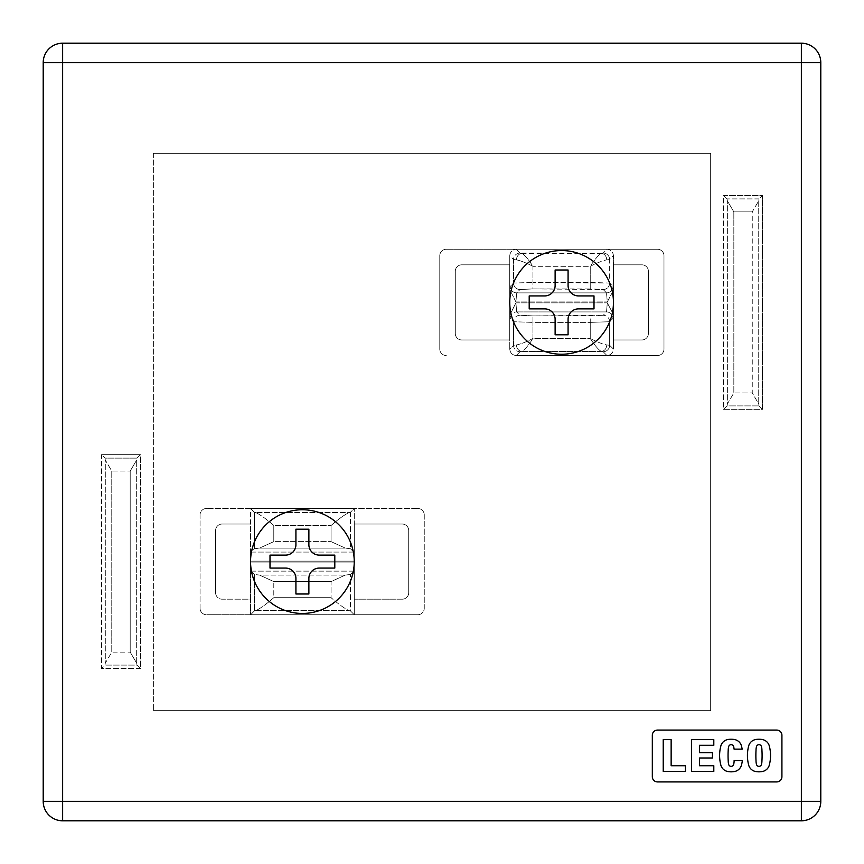 <?xml version="1.0" encoding="UTF-8"?>
<svg xmlns="http://www.w3.org/2000/svg" width="864" height="864" viewBox="0 0 864 864"><rect width="100%" height="100%" fill="white"/><g stroke="black" fill="none" stroke-linecap="round" stroke-linejoin="round"><path stroke-width="0.65" stroke-dasharray="4.32 3.24" d="M136.674 663.163L136.674 460.037L136.674 663.163L130.205 652.147L130.205 471.053L136.674 460.037L130.205 471.053L130.205 652.147L136.674 663.163L136.998 665.086L104.976 665.086L105.3 663.163L111.769 652.147L130.205 652.147L111.769 652.147L105.3 663.163L105.3 460.037L111.769 471.053L111.769 652.147L111.769 471.053L130.205 471.053L111.769 471.053L105.3 460.037L105.3 663.163L104.976 665.086L101.552 668.52L101.552 454.68L104.976 458.114L105.3 460.037L104.976 458.114L136.998 458.114L140.432 454.68L140.432 668.52L136.998 665.086L140.432 668.52L101.552 668.52L104.976 665.086L136.998 665.086M350.482 610.945L354.272 614.736L350.482 610.945L350.482 574.463L353.819 571.126L354.272 562.064L354.272 614.736L250.592 614.736L254.372 610.945L250.592 614.736L250.592 562.064L354.272 562.064L353.819 571.126L251.035 571.126L250.592 562.064L251.035 571.126L353.819 571.126L350.482 574.463L350.482 610.945L349.142 610.621C344.704 608.612 338.677 604.303 331.063 597.683L331.063 581.58L345.244 575.1L350.482 574.463L345.244 575.1L331.063 581.58L273.791 581.58L259.61 575.1L345.244 575.1L259.61 575.1L254.372 574.463L251.035 571.126L254.372 574.463L254.372 610.945L254.372 574.463L259.61 575.1L273.791 581.58L331.063 581.58L331.063 597.683C338.677 604.303 344.704 608.612 349.142 610.621L255.722 610.621C260.15 608.612 266.177 604.303 273.791 597.683L331.063 597.683L273.791 597.683L273.791 581.58L273.791 597.683C266.177 604.303 260.15 608.612 255.722 610.621L349.142 610.621M255.722 512.579L254.372 512.255L250.592 508.464L354.272 508.464L350.482 512.255L349.142 512.579L255.722 512.579L349.142 512.579C344.704 514.588 338.677 518.897 331.063 525.517L273.791 525.517C266.177 518.897 260.15 514.588 255.722 512.579C260.15 514.588 266.177 518.897 273.791 525.517L331.063 525.517L331.063 541.62L345.244 548.1L259.61 548.1L273.791 541.62L331.063 541.62L273.791 541.62L273.791 525.517L273.791 541.62L259.61 548.1L345.244 548.1L350.482 548.737L353.819 552.074L251.035 552.074L254.372 548.737L259.61 548.1L254.372 548.737L254.372 512.255L255.722 512.579M354.272 561.136L250.592 561.136L251.035 552.074L353.819 552.074L354.272 561.136L354.272 524.027L402.224 524.027A6.48 6.48 0 0 1 408.704 530.507L408.704 592.704A6.48 6.48 0 0 1 402.224 599.184L354.272 599.184L354.272 524.027L402.224 524.027L354.272 524.027L354.272 599.184L353.819 552.074L350.482 548.737L350.482 512.255L354.272 508.464L354.272 562.064L250.592 562.064L250.592 508.464L254.372 512.255L254.372 548.737L251.035 552.074L250.592 561.136L354.272 561.136M759.046 405.886L762.48 409.32L723.6 409.32L727.034 405.886L759.046 405.886L727.034 405.886L727.358 403.963L733.828 392.947L752.252 392.947L758.722 403.963L759.046 405.886L758.722 403.963L752.252 392.947L752.252 211.853L758.722 200.837L758.722 403.963L758.722 200.837L759.046 198.914L762.48 195.48L762.48 409.32L759.046 405.886M601.258 351.421L521.942 351.421C524.545 349.985 528.217 345.676 532.958 338.483L590.242 338.483C594.983 345.676 598.655 349.985 601.258 351.421C598.655 349.985 594.983 345.676 590.242 338.483C597.024 341.95 602.532 344.099 606.766 344.952A6.48 5.508 -85.2 0 1 601.258 351.421A6.48 5.508 94.8 0 0 606.766 344.952L609.649 345.276A6.48 6.458 -45 0 1 603.18 351.745L601.258 351.421L603.18 351.745L606.971 355.536C610.87 355.126 613.03 352.966 613.44 349.067L613.44 339.973L641.92 339.973L613.408 339.973L613.408 264.816L641.92 264.816A6.48 6.48 0 0 1 648.4 271.296L648.4 333.493A6.48 6.48 0 0 1 641.92 339.973A6.48 6.48 0 0 0 648.4 333.493L648.4 271.296A6.48 6.48 0 0 0 641.92 264.816L613.44 264.816L613.44 289.559L612.986 286.405L609.649 283.068L609.649 259.524L613.44 255.733L613.408 290.326L607.295 301.936L606.517 292.874A6.48 6.458 135 0 0 612.986 286.405L613.44 255.733C613.03 251.834 610.87 249.674 606.971 249.264L657.504 249.264A6.48 6.48 0 0 1 663.984 255.744L663.984 349.056A6.48 6.48 0 0 1 657.504 355.536L516.229 355.536L520.02 351.745L521.942 351.421L601.258 351.421M520.02 253.055A6.48 6.458 -45 0 0 513.551 259.524L509.76 255.733C510.17 251.834 512.33 249.674 516.229 249.264L446.256 249.264L516.229 249.264L520.02 253.055L516.229 249.264C512.33 249.674 510.17 251.834 509.76 255.733L509.76 289.559L509.76 255.733L513.551 259.524L513.551 283.068L510.214 286.405L509.76 289.559L515.905 301.936L607.295 301.936L515.905 301.936L516.683 292.874L606.517 292.874L516.683 292.874L520.02 289.537L532.958 288.9L603.18 289.537L606.517 292.874L607.295 301.936L613.408 290.326L612.986 318.395A6.48 6.458 45 0 0 606.517 311.926L607.295 302.864L613.408 314.474L607.295 302.864L606.517 311.926L603.18 315.263A6.48 6.458 -135 0 1 609.649 321.732L590.242 322.38L590.242 315.9L603.18 315.263L532.958 315.9L520.02 315.263L516.683 311.926A6.48 6.458 -45 0 0 510.214 318.395L509.76 315.241L515.905 302.864L516.683 311.926L606.517 311.926L516.683 311.926L515.905 302.864L607.295 302.864L515.905 302.864L509.76 315.241L510.214 318.395L513.551 321.732L513.551 345.276L509.76 349.067L509.76 315.241L509.76 349.067C510.17 352.966 512.33 355.126 516.229 355.536L657.504 355.536A6.48 6.48 0 0 0 663.984 349.056L663.984 255.744A6.48 6.48 0 0 0 657.504 249.264L606.971 249.264L603.18 253.055L606.971 249.264L516.229 249.264L606.971 249.264C610.87 249.674 613.03 251.834 613.44 255.733L609.649 259.524L609.649 283.068L532.958 282.42L532.958 288.9L520.02 289.537A6.48 6.458 45 0 1 513.551 283.068L532.958 282.42L513.551 283.068L513.551 259.524L516.434 259.848C520.668 260.701 526.176 262.85 532.958 266.317L532.958 282.42L532.958 266.317C528.217 259.124 524.545 254.815 521.942 253.379A6.48 5.508 -85.2 0 0 516.434 259.848L513.551 259.524A6.48 6.458 135 0 1 520.02 253.055L601.258 253.379C598.655 254.815 594.983 259.124 590.242 266.317L532.958 266.317L590.242 266.317L590.242 288.9L532.958 288.9L532.958 282.42L590.242 282.42L590.242 266.317C597.024 262.85 602.532 260.701 606.766 259.848L609.649 259.524A6.48 6.458 45 0 0 603.18 253.055A6.48 6.458 -135 0 1 609.649 259.524L606.766 259.848A6.48 5.508 85.2 0 0 601.258 253.379L521.942 253.379C524.545 254.815 528.217 259.124 532.958 266.317C526.176 262.85 520.668 260.701 516.434 259.848A6.48 5.508 94.8 0 1 521.942 253.379M820.8 62.64A19.44 19.44 0 0 0 801.36 43.2L62.64 43.2A19.44 19.44 0 0 0 43.2 62.64L43.2 801.36L43.2 62.64A19.44 19.44 0 0 1 62.64 43.2L801.36 43.2A19.44 19.44 0 0 1 820.8 62.64L820.8 801.36L820.8 62.64M652.32 735.264A5.184 5.184 0 0 1 657.504 730.08A5.184 5.184 0 0 0 652.32 735.264L652.32 776.736A5.184 5.184 0 0 0 657.504 781.92A5.184 5.184 0 0 1 652.32 776.736L652.32 735.264M776.736 730.08A5.184 5.184 0 0 1 781.92 735.264A5.184 5.184 0 0 0 776.736 730.08L657.504 730.08L776.736 730.08M781.92 776.736A5.184 5.184 0 0 1 776.736 781.92A5.184 5.184 0 0 0 781.92 776.736L781.92 735.264L781.92 776.736M561.6 354.24A51.84 51.84 0 0 0 613.44 302.4A51.84 51.84 0 0 0 561.6 250.56A51.84 51.84 0 0 0 509.76 302.4A51.84 51.84 0 0 0 561.6 354.24A51.84 51.84 0 0 1 509.76 302.4A51.84 51.84 0 0 1 561.6 250.56A51.84 51.84 0 0 1 613.44 302.4A51.84 51.84 0 0 1 561.6 354.24M733.601 764.64A2.581 2.581 0 0 1 728.719 764.64A2.581 2.581 0 0 0 733.601 764.64A14.407 14.407 0 0 0 734.108 760.579L742.37 760.579A37.314 37.314 0 0 1 741.301 765.677A8.899 8.899 0 0 1 735.383 771.304A17.15 17.15 0 0 1 726.926 771.304A8.899 8.899 0 0 1 721.008 765.677A37.314 37.314 0 0 1 721.008 745.384A8.899 8.899 0 0 1 726.926 739.746A17.15 17.15 0 0 1 735.383 739.746A8.899 8.899 0 0 1 741.301 745.384A37.314 37.314 0 0 1 742.154 749.131L734.076 749.131A14.407 14.407 0 0 0 733.601 746.41A2.581 2.581 0 0 0 728.719 746.41A14.407 14.407 0 0 0 728.201 750.233A14.407 14.407 0 0 1 728.719 746.41M761.422 764.64A2.581 2.581 0 0 1 756.54 764.64A14.407 14.407 0 0 1 756.022 760.828A94.759 94.759 0 0 1 755.881 755.525A94.759 94.759 0 0 0 756.022 760.817A14.407 14.407 0 0 0 756.54 764.64M756.022 750.244A14.407 14.407 0 0 1 756.54 746.41A14.407 14.407 0 0 0 756.022 750.233A94.759 94.759 0 0 0 755.881 755.525M594 308.88L578.448 308.88L594 308.88L594 295.92L594 308.88M578.448 295.92L594 295.92L578.448 295.92A10.368 10.368 0 0 1 568.08 285.552L568.08 270L555.12 270L555.12 285.552A10.368 10.368 0 0 1 544.752 295.92L529.2 295.92L529.2 308.88L529.2 295.92L544.752 295.92A10.368 10.368 0 0 0 555.12 285.552L555.12 270L568.08 270L568.08 285.552A10.368 10.368 0 0 0 578.448 295.92M568.08 334.8L568.08 319.248A10.368 10.368 0 0 1 578.448 308.88A10.368 10.368 0 0 0 568.08 319.248L568.08 334.8L555.12 334.8L568.08 334.8M529.2 308.88L544.752 308.88A10.368 10.368 0 0 1 555.12 319.248L555.12 334.8L555.12 319.248A10.368 10.368 0 0 0 544.752 308.88L529.2 308.88M334.8 568.08L319.248 568.08L334.8 568.08L334.8 555.12L334.8 568.08M319.248 555.12L334.8 555.12L319.248 555.12A10.368 10.368 0 0 1 308.88 544.752L308.88 529.2L295.92 529.2L295.92 544.752A10.368 10.368 0 0 1 285.552 555.12L270 555.12L270 568.08L270 555.12L285.552 555.12A10.368 10.368 0 0 0 295.92 544.752L295.92 529.2L308.88 529.2L308.88 544.752A10.368 10.368 0 0 0 319.248 555.12M308.88 594L308.88 578.448A10.368 10.368 0 0 1 319.248 568.08A10.368 10.368 0 0 0 308.88 578.448L308.88 594L295.92 594L308.88 594M270 568.08L285.552 568.08A10.368 10.368 0 0 1 295.92 578.448L295.92 594L295.92 578.448A10.368 10.368 0 0 0 285.552 568.08L270 568.08M302.4 613.44A51.84 51.84 0 0 0 354.24 561.6A51.84 51.84 0 0 0 302.4 509.76A51.84 51.84 0 0 0 250.56 561.6A51.84 51.84 0 0 0 302.4 613.44A51.84 51.84 0 0 1 250.56 561.6A51.84 51.84 0 0 1 302.4 509.76A51.84 51.84 0 0 1 354.24 561.6A51.84 51.84 0 0 1 302.4 613.44M455.296 333.493L455.296 271.296A6.48 6.48 0 0 1 461.776 264.816L509.728 264.816L509.728 339.973L461.776 339.973A6.48 6.48 0 0 1 455.296 333.493L455.296 271.296L455.296 333.493A6.48 6.48 0 0 0 461.776 339.973L509.728 339.973L461.776 339.973L509.728 339.973L509.728 264.816L509.728 339.973L509.728 264.816L461.776 264.816A6.48 6.48 0 0 0 455.296 271.296L455.296 333.493A6.48 6.48 0 0 0 461.776 339.973A6.48 6.48 0 0 1 455.296 333.493M408.704 530.507L408.704 592.704L408.704 530.507A6.48 6.48 0 0 0 402.224 524.027L354.272 524.027L354.272 508.464L206.528 508.464A6.48 6.48 0 0 0 200.048 514.944L200.048 608.256A6.48 6.48 0 0 0 206.528 614.736L417.776 614.736A6.48 6.48 0 0 0 424.256 608.256L424.256 514.944A6.48 6.48 0 0 0 417.776 508.464L206.528 508.464L417.776 508.464A6.48 6.48 0 0 1 424.256 514.944L424.256 608.256A6.48 6.48 0 0 1 417.776 614.736L206.528 614.736L417.776 614.736L354.272 614.736L354.272 599.184L402.224 599.184A6.48 6.48 0 0 0 408.704 592.704L408.704 530.507A6.48 6.48 0 0 0 402.224 524.027A6.48 6.48 0 0 1 408.704 530.507M532.958 315.9L590.242 315.9L590.242 322.38L532.958 322.38L532.958 315.9L532.958 322.38L590.242 322.38L590.242 338.483L532.958 338.483L532.958 322.38L532.958 338.483C526.176 341.95 520.668 344.099 516.434 344.952L513.551 345.276L513.551 321.732L532.958 322.38L513.551 321.732A6.48 6.458 135 0 1 520.02 315.263L532.958 315.9M609.649 345.276L606.766 344.952C602.532 344.099 597.024 341.95 590.242 338.483L590.242 322.38L609.649 321.732L609.649 345.276L609.649 321.732L612.986 318.395L613.44 315.241L613.44 349.067L609.649 345.276L613.44 349.067C613.03 352.966 610.87 355.126 606.971 355.536L603.18 351.745A6.48 6.458 135 0 0 609.649 345.276M727.034 405.886L723.6 409.32L723.6 195.48L727.034 198.914L723.6 195.48L762.48 195.48L759.046 198.914L727.034 198.914L759.046 198.914L758.722 200.837L752.252 211.853L752.252 392.947L733.828 392.947L727.358 403.963L727.358 200.837L727.358 403.963M727.358 200.837L733.828 211.853L733.828 392.947L733.828 211.853L752.252 211.853L733.828 211.853L727.358 200.837L727.034 198.914M350.482 548.737L345.244 548.1L331.063 541.62L331.063 525.517C338.677 518.897 344.704 514.588 349.142 512.579L350.482 512.255L350.482 548.737M255.722 610.621L254.372 610.945M136.998 458.114L104.976 458.114L101.552 454.68L140.432 454.68L136.998 458.114L136.674 460.037M62.64 820.8L801.36 820.8L62.64 820.8A19.44 19.44 0 0 1 43.2 801.36A19.44 19.44 0 0 0 62.64 820.8M820.8 801.36A19.44 19.44 0 0 1 801.36 820.8A19.44 19.44 0 0 0 820.8 801.36M140.432 454.68L101.552 454.68L101.552 668.52L140.432 668.52L140.432 454.68M723.6 409.32L762.48 409.32L762.48 195.48L723.6 195.48L723.6 409.32M153.371 153.36L153.371 710.64L710.651 710.64L710.651 153.36L153.371 153.36L710.651 153.36L710.651 710.64L153.371 710.64L710.651 710.64L710.651 153.36L153.371 153.36L153.371 710.64L153.371 153.36L710.651 153.36L710.651 710.64L153.371 710.64L153.371 153.36M439.776 349.056L439.776 255.744L439.776 349.056A6.48 6.48 0 0 0 446.256 355.536A6.48 6.48 0 0 1 439.776 349.056L439.776 255.744L439.776 349.056A6.48 6.48 0 0 0 446.256 355.536A6.48 6.48 0 0 1 439.776 349.056M446.256 249.264L657.504 249.264L446.256 249.264A6.48 6.48 0 0 0 439.776 255.744A6.48 6.48 0 0 1 446.256 249.264A6.48 6.48 0 0 0 439.776 255.744A6.48 6.48 0 0 1 446.256 249.264M200.048 608.256L200.048 514.944A6.48 6.48 0 0 1 206.528 508.464L250.592 508.464L250.592 524.027L222.08 524.027A6.48 6.48 0 0 0 215.6 530.507L215.6 592.704A6.48 6.48 0 0 0 222.08 599.184L250.592 599.184L250.592 614.736L206.528 614.736A6.48 6.48 0 0 1 200.048 608.256A6.48 6.48 0 0 0 206.528 614.736A6.48 6.48 0 0 1 200.048 608.256M657.504 781.92L776.736 781.92L657.504 781.92M699.451 765.742L713.804 765.742L713.804 771.401L691.567 771.401L691.567 739.649L713.804 739.649L713.804 745.308L699.451 745.308L699.451 752.674L712.433 752.674L712.433 757.987L699.451 757.987L699.451 765.742L713.804 765.742L713.804 771.401L691.567 771.401L691.567 739.649L713.804 739.649L713.804 745.308L699.451 745.308M748.84 765.677A8.899 8.899 0 0 0 754.758 771.304A17.15 17.15 0 0 0 763.214 771.304A17.15 17.15 0 0 1 754.758 771.304A8.899 8.899 0 0 1 748.84 765.677A37.314 37.314 0 0 1 748.84 745.384A8.899 8.899 0 0 1 754.758 739.746A17.15 17.15 0 0 1 763.214 739.746A8.899 8.899 0 0 1 769.133 745.384A37.314 37.314 0 0 1 769.133 765.677A8.899 8.899 0 0 1 763.214 771.304A8.899 8.899 0 0 0 769.133 765.677A37.314 37.314 0 0 0 769.133 745.384A8.899 8.899 0 0 0 763.214 739.746A17.15 17.15 0 0 0 754.758 739.746A8.899 8.899 0 0 0 748.84 745.384M728.201 750.233A14.407 14.407 0 0 0 728.201 750.244A94.759 94.759 0 0 0 728.201 760.817A14.407 14.407 0 0 0 728.719 764.64M685.454 771.401L663.228 771.401L663.228 739.649L671.144 739.649L671.144 765.742L685.454 765.742L685.454 771.401L685.454 765.742L671.144 765.742L671.144 739.649L663.228 739.649L663.228 771.401L685.454 771.401M699.451 757.987L712.433 757.987L712.433 752.674L699.451 752.674M734.076 749.131L742.154 749.131A37.314 37.314 0 0 0 741.301 745.384A8.899 8.899 0 0 0 735.383 739.746A17.15 17.15 0 0 0 726.926 739.746A8.899 8.899 0 0 0 721.008 745.384A37.314 37.314 0 0 0 721.008 765.677A8.899 8.899 0 0 0 726.926 771.304A17.15 17.15 0 0 0 735.383 771.304A8.899 8.899 0 0 0 741.301 765.677A37.314 37.314 0 0 0 742.37 760.579L734.108 760.579M641.92 339.973A6.48 6.48 0 0 0 648.4 333.493A6.48 6.48 0 0 1 641.92 339.973L613.408 339.973L613.408 264.816L641.92 264.816A6.48 6.48 0 0 1 648.4 271.296A6.48 6.48 0 0 0 641.92 264.816L613.408 264.816L613.408 339.973L641.92 339.973M461.776 264.816A6.48 6.48 0 0 0 455.296 271.296A6.48 6.48 0 0 1 461.776 264.816M657.504 355.536A6.48 6.48 0 0 0 663.984 349.056A6.48 6.48 0 0 1 657.504 355.536M663.984 255.744A6.48 6.48 0 0 0 657.504 249.264A6.48 6.48 0 0 1 663.984 255.744M215.6 592.704A6.48 6.48 0 0 0 222.08 599.184A6.48 6.48 0 0 1 215.6 592.704L215.6 530.507A6.48 6.48 0 0 1 222.08 524.027A6.48 6.48 0 0 0 215.6 530.507A6.48 6.48 0 0 1 222.08 524.027L250.592 524.027L250.592 599.184L222.08 599.184A6.48 6.48 0 0 1 215.6 592.704L215.6 530.507L215.6 592.704M402.224 599.184A6.48 6.48 0 0 0 408.704 592.704A6.48 6.48 0 0 1 402.224 599.184M417.776 614.736A6.48 6.48 0 0 0 424.256 608.256A6.48 6.48 0 0 1 417.776 614.736M206.528 508.464A6.48 6.48 0 0 0 200.048 514.944A6.48 6.48 0 0 1 206.528 508.464M424.256 514.944A6.48 6.48 0 0 0 417.776 508.464A6.48 6.48 0 0 1 424.256 514.944M648.4 333.493L648.4 271.296L648.4 333.493M250.592 524.027L222.08 524.027L250.592 524.027L250.592 599.184L222.08 599.184L250.592 599.184L250.592 524.027M613.44 339.973L613.408 314.474L613.44 339.973M612.986 286.405A6.48 6.458 -45 0 1 606.517 292.874L603.18 289.537A6.48 6.458 135 0 0 609.649 283.068L612.986 286.405M609.649 283.068A6.48 6.458 -45 0 1 603.18 289.537L590.242 288.9L590.242 282.42L609.649 283.068M513.551 283.068A6.48 6.458 -135 0 0 520.02 289.537L516.683 292.874A6.48 6.458 45 0 1 510.214 286.405L513.551 283.068M515.905 301.936L509.76 289.559L510.214 286.405A6.48 6.458 -135 0 0 516.683 292.874L515.905 301.936M601.258 253.379A6.48 5.508 -94.8 0 1 606.766 259.848C602.532 260.701 597.024 262.85 590.242 266.317C594.983 259.124 598.655 254.815 601.258 253.379L603.18 253.055M510.214 318.395A6.48 6.458 135 0 1 516.683 311.926L520.02 315.263A6.48 6.458 -45 0 0 513.551 321.732L510.214 318.395M609.649 321.732A6.48 6.458 45 0 0 603.18 315.263L606.517 311.926A6.48 6.458 -135 0 1 612.986 318.395L609.649 321.732M521.942 351.421A6.48 5.508 85.2 0 1 516.434 344.952C520.668 344.099 526.176 341.95 532.958 338.483C528.217 345.676 524.545 349.985 521.942 351.421L520.02 351.745A6.48 6.458 45 0 1 513.551 345.276L516.434 344.952A6.48 5.508 -94.8 0 0 521.942 351.421M516.229 355.536C512.33 355.126 510.17 352.966 509.76 349.067L513.551 345.276A6.48 6.458 -135 0 0 520.02 351.745L516.229 355.536"/><path stroke-width="1.3" d="M62.64 43.2A19.44 19.44 0 0 0 43.2 62.64L62.64 62.64L62.64 43.2L801.36 43.2A19.44 19.44 0 0 1 820.8 62.64L820.8 801.36L820.8 62.64L62.64 62.64L62.64 801.36L801.36 801.36L801.36 43.2L62.64 43.2L62.64 62.64L43.2 62.64A19.44 19.44 0 0 1 62.64 43.2M652.32 776.736L652.32 735.264L652.32 776.736A5.184 5.184 0 0 0 657.504 781.92L776.736 781.92L657.504 781.92M657.504 730.08L776.736 730.08L657.504 730.08A5.184 5.184 0 0 0 652.32 735.264M781.92 735.264L781.92 776.736L781.92 735.264A5.184 5.184 0 0 0 776.736 730.08M561.6 250.56A51.84 51.84 0 0 1 613.44 302.4A51.84 51.84 0 0 1 561.6 354.24A51.84 51.84 0 0 1 509.76 302.4A51.84 51.84 0 0 1 561.6 250.56A51.84 51.84 0 0 0 509.76 302.4A51.84 51.84 0 0 0 561.6 354.24A51.84 51.84 0 0 0 613.44 302.4A51.84 51.84 0 0 0 561.6 250.56M302.4 509.76A51.84 51.84 0 0 1 354.24 561.6A51.84 51.84 0 0 1 302.4 613.44A51.84 51.84 0 0 1 250.56 561.6A51.84 51.84 0 0 1 302.4 509.76A51.84 51.84 0 0 0 250.56 561.6A51.84 51.84 0 0 0 302.4 613.44A51.84 51.84 0 0 0 354.24 561.6A51.84 51.84 0 0 0 302.4 509.76M594 308.88L578.448 308.88A10.368 10.368 0 0 0 568.08 319.248L568.08 334.8L555.12 334.8L555.12 319.248A10.368 10.368 0 0 0 544.752 308.88L529.2 308.88L529.2 295.92L544.752 295.92A10.368 10.368 0 0 0 555.12 285.552L555.12 270L568.08 270L568.08 285.552A10.368 10.368 0 0 0 578.448 295.92L594 295.92L594 308.88L594 295.92L578.448 295.92A10.368 10.368 0 0 1 568.08 285.552L568.08 270L555.12 270L555.12 285.552A10.368 10.368 0 0 1 544.752 295.92L529.2 295.92L529.2 308.88L544.752 308.88A10.368 10.368 0 0 1 555.12 319.248L555.12 334.8L568.08 334.8L568.08 319.248A10.368 10.368 0 0 1 578.448 308.88L594 308.88M734.108 760.579A14.407 14.407 0 0 1 733.601 764.64A14.407 14.407 0 0 0 734.108 760.579L742.37 760.579L734.108 760.579M728.719 764.64A14.407 14.407 0 0 1 728.201 760.817A94.759 94.759 0 0 1 728.201 750.244A94.759 94.759 0 0 0 728.201 760.817A14.407 14.407 0 0 0 728.719 764.64A2.581 2.581 0 0 0 733.601 764.64M728.719 746.41A2.581 2.581 0 0 1 733.601 746.41A14.407 14.407 0 0 1 734.076 749.131L742.154 749.131A37.314 37.314 0 0 0 741.301 745.384A8.899 8.899 0 0 0 735.383 739.746A17.15 17.15 0 0 0 726.926 739.746A8.899 8.899 0 0 0 721.008 745.384A37.314 37.314 0 0 0 721.008 765.677A8.899 8.899 0 0 0 726.926 771.304A17.15 17.15 0 0 0 735.383 771.304A8.899 8.899 0 0 0 741.301 765.677A37.314 37.314 0 0 0 742.37 760.579A37.314 37.314 0 0 1 741.301 765.677A8.899 8.899 0 0 1 735.383 771.304A17.15 17.15 0 0 1 726.926 771.304A8.899 8.899 0 0 1 721.008 765.677A37.314 37.314 0 0 1 721.008 745.384A8.899 8.899 0 0 1 726.926 739.746A17.15 17.15 0 0 1 735.383 739.746A8.899 8.899 0 0 1 741.301 745.384A37.314 37.314 0 0 1 742.154 749.131L734.076 749.131A14.407 14.407 0 0 0 733.601 746.41A2.581 2.581 0 0 0 728.719 746.41A14.407 14.407 0 0 0 728.201 750.244M748.84 745.384A37.314 37.314 0 0 0 747.425 755.525A37.314 37.314 0 0 1 748.84 745.384A8.899 8.899 0 0 1 754.758 739.746A17.15 17.15 0 0 1 763.214 739.746A8.899 8.899 0 0 1 769.133 745.384A37.314 37.314 0 0 1 769.133 765.677A8.899 8.899 0 0 1 763.214 771.304A17.15 17.15 0 0 1 754.758 771.304A17.15 17.15 0 0 0 763.214 771.304A8.899 8.899 0 0 0 769.133 765.677A37.314 37.314 0 0 0 769.133 745.384A8.899 8.899 0 0 0 763.214 739.746A17.15 17.15 0 0 0 754.758 739.746A8.899 8.899 0 0 0 748.84 745.384A37.314 37.314 0 0 0 748.84 765.677A8.899 8.899 0 0 0 754.758 771.304A8.899 8.899 0 0 1 748.84 765.677A37.314 37.314 0 0 1 747.425 755.525A37.314 37.314 0 0 0 748.84 765.677M761.94 760.817A14.407 14.407 0 0 1 761.422 764.64A14.407 14.407 0 0 0 761.94 760.817A94.759 94.759 0 0 0 761.94 750.244A94.759 94.759 0 0 1 761.94 760.817A94.759 94.759 0 0 0 761.94 750.244A14.407 14.407 0 0 0 761.422 746.41A14.407 14.407 0 0 1 761.94 750.244M755.881 755.525A94.759 94.759 0 0 1 756.022 750.244A94.759 94.759 0 0 0 756.022 760.817A14.407 14.407 0 0 1 756.022 760.817A14.407 14.407 0 0 0 756.54 764.64A2.581 2.581 0 0 0 761.422 764.64M756.54 746.41A2.581 2.581 0 0 1 761.422 746.41A2.581 2.581 0 0 0 756.54 746.41A14.407 14.407 0 0 0 756.022 750.244M699.451 765.742L713.804 765.742L699.451 765.742L699.451 757.987L712.433 757.987L712.433 752.674L699.451 752.674L699.451 745.308L713.804 745.308L713.804 739.649L691.567 739.649L691.567 771.401L713.804 771.401L713.804 765.742L713.804 771.401L691.567 771.401L691.567 739.649L713.804 739.649L713.804 745.308L699.451 745.308L699.451 752.674L712.433 752.674L712.433 757.987L699.451 757.987L699.451 765.742L699.451 757.987M319.248 568.08L334.8 568.08L334.8 555.12L319.248 555.12L334.8 555.12L334.8 568.08L319.248 568.08A10.368 10.368 0 0 0 308.88 578.448L308.88 594L295.92 594L308.88 594L308.88 578.448A10.368 10.368 0 0 1 319.248 568.08M270 555.12L270 568.08L270 555.12L285.552 555.12A10.368 10.368 0 0 0 295.92 544.752L295.92 529.2L295.92 544.752A10.368 10.368 0 0 1 285.552 555.12L270 555.12M308.88 544.752L308.88 529.2L295.92 529.2L308.88 529.2L308.88 544.752A10.368 10.368 0 0 0 319.248 555.12A10.368 10.368 0 0 1 308.88 544.752M295.92 594L295.92 578.448A10.368 10.368 0 0 0 285.552 568.08L270 568.08L285.552 568.08A10.368 10.368 0 0 1 295.92 578.448L295.92 594M801.36 820.8L62.64 820.8L801.36 820.8L801.36 801.36L62.64 801.36L62.64 62.64L801.36 62.64L801.36 801.36L820.8 801.36A19.44 19.44 0 0 1 801.36 820.8A19.44 19.44 0 0 0 820.8 801.36L801.36 801.36L801.36 820.8M43.2 801.36L43.2 62.64L43.2 801.36L62.64 801.36L62.64 820.8A19.44 19.44 0 0 1 43.2 801.36A19.44 19.44 0 0 0 62.64 820.8L62.64 801.36L43.2 801.36M663.228 771.401L685.454 771.401L685.454 765.742L671.144 765.742L671.144 739.649L663.228 739.649L663.228 771.401L663.228 739.649L671.144 739.649L671.144 765.742L685.454 765.742L685.454 771.401L663.228 771.401M699.451 752.674L699.451 745.308M776.736 781.92A5.184 5.184 0 0 0 781.92 776.736M820.8 62.64A19.44 19.44 0 0 0 801.36 43.2L801.36 62.64L820.8 62.64"/></g></svg>
